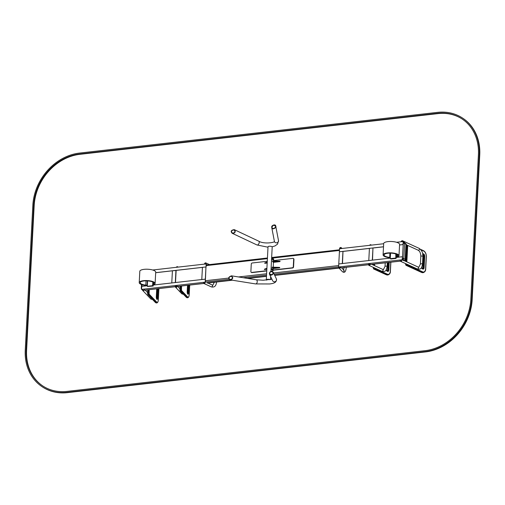 <?xml version="1.0" encoding="UTF-8"?>
<svg xmlns="http://www.w3.org/2000/svg" width="505" height="505" viewBox="0 0 505 505"><rect width="100%" height="100%" fill="white"/><g stroke="black" fill="none" stroke-linecap="round" stroke-linejoin="round"><path stroke-width="0.76" d="M405.13 243.448A0.997 0.833 123.1 0 1 405.969 244.294L405.174 259.406A0.997 0.833 123.1 0 1 404.24 260.447L404.467 260.599A0.997 0.448 -96.5 0 0 404.631 260.643L404.227 260.687M340.534 266.766A1.048 0.941 136.4 0 1 338.836 267.909L274.619 275.187L338.817 267.89A1.048 0.941 136.4 0 1 338.647 266.981M266.488 276.109L247.04 278.324L266.488 276.109M231.561 280.079L206.917 282.882L231.561 280.079M403.293 242.545L403.602 242.514A0.997 0.448 83.5 0 0 403.261 243.202L404.6 243.397L403.804 258.51L405.515 259.703L406.304 244.59L404.6 243.397A0.997 0.833 123.1 0 0 404.259 242.665A0.997 0.997 0 0 0 403.602 242.514A0.997 0.448 83.5 0 1 403.766 242.558A0.997 0.833 123.1 0 1 404.259 242.665L405.629 243.561A0.997 0.833 123.1 0 1 405.969 244.294L405.174 259.406A0.997 0.833 123.1 0 1 404.24 260.447L402.554 259.595M152.687 284.485A1.988 0.619 -177 0 0 153.507 284.246A6.969 2.171 -177 0 0 154.126 283.412A6.969 2.171 -177 0 0 147.277 280.881A6.969 2.171 -177 0 0 140.207 282.686A6.969 2.171 -177 0 0 145.825 285.117A1.988 0.619 -177 0 0 147.119 285.123L147.384 285.091M147.365 285.439A2.986 0.928 3 0 1 145.629 285.413A7.96 2.481 3 0 1 139.216 282.63A7.96 2.481 3 0 1 147.296 280.572A7.96 2.481 3 0 1 155.117 283.463A7.96 2.481 3 0 1 154.416 284.416A2.986 0.928 3 0 1 153.173 284.782M139.216 282.63L139.809 271.299A7.96 2.481 3 0 1 147.889 269.241A7.96 2.481 3 0 1 155.71 272.132L155.117 283.463M390.346 257.424A1.988 0.619 3 0 1 389.696 257.392A6.969 2.171 3 0 1 384.078 254.956A6.969 2.171 3 0 1 391.148 253.156A6.969 2.171 3 0 1 397.997 255.688A6.969 2.171 3 0 1 397.378 256.515A1.988 0.619 3 0 1 396.476 256.767L395.926 256.83M396.128 257.159L396.936 257.064A2.986 0.928 -177 0 0 398.287 256.685A7.96 2.481 -177 0 0 398.988 255.738A7.96 2.481 -177 0 0 391.167 252.847A7.96 2.481 -177 0 0 383.087 254.905A7.96 2.481 -177 0 0 389.5 257.683A2.986 0.928 -177 0 0 390.327 257.739M398.988 255.738L399.581 244.401A7.96 2.481 -177 0 0 391.76 241.51A7.96 2.481 -177 0 0 383.68 243.568L383.087 254.905M266.438 280.098A2.089 0.65 3 0 1 266.293 279.839L268.029 246.781A2.089 0.65 3 0 1 269.853 246.232A2.089 0.65 3 0 1 272.126 246.812A2.089 0.65 3 0 1 272.201 247.002L271.633 257.79M266.293 279.839A2.089 0.65 3 0 1 267.776 279.297A2.089 0.65 3 0 1 270.099 279.663M269.84 279.707A1.774 0.549 -177 0 0 267.871 279.398A1.774 0.549 -177 0 0 266.615 279.858A1.774 0.549 -177 0 0 266.735 280.073M273.647 260.012A1.894 0.587 3 0 0 273.439 259.721L271.633 258.541L271.671 257.79L273.476 258.964A1.894 0.587 3 0 1 273.685 259.254L273.647 260.012A1.894 0.587 3 0 1 273.596 260.132M273.091 270.592A1.894 0.587 3 0 0 272.883 270.301L271.078 269.121L271.116 268.363L272.921 269.544A1.894 0.587 3 0 1 273.129 269.834L273.091 270.592A1.894 0.587 3 0 1 272.069 271.052L271.892 271.078A1.894 0.587 3 0 1 270.939 271.097M269.664 273.413C270.156 271.589 271.236 271.229 272.902 272.346C273.104 274.493 272.069 275.073 269.809 274.095L269.664 273.413M269.354 273.445L269.531 274.253C270.926 276.822 274.688 273.306 273.18 272.189C271.217 270.876 269.941 271.292 269.354 273.445M232.452 277.643L231.366 276.14C228.714 277.112 228.31 278.242 230.154 279.536C231.656 279.278 232.42 278.646 232.452 277.643M232.761 277.611C232.717 278.792 231.814 279.536 230.04 279.839C227.869 278.312 228.348 276.98 231.473 275.837L232.761 277.611M272.05 227.048C272.921 225.078 274.045 224.794 275.421 226.196C276.469 227.357 272.403 229.901 272.069 227.515L272.05 227.048M271.747 227.08L271.766 227.629C272.163 230.45 276.955 227.452 275.724 226.076C275.68 223.696 271.185 225.482 271.747 227.08M234.926 231.271L234.093 229.908C231.397 230.349 230.817 231.385 232.369 233.013C234.061 233.083 234.913 232.502 234.926 231.271M235.229 231.233C235.216 232.691 234.206 233.379 232.212 233.291C230.387 231.366 231.063 230.147 234.251 229.63L235.229 231.233M271.551 259.456A1.988 0.619 3 0 1 271.703 259.463A1.988 0.619 3 0 1 273.603 260.182L273.558 260.965M272.157 269.045A1.988 0.619 3 0 1 273.104 269.626A1.988 0.619 3 0 1 273.091 269.702M272.769 268.559A1.988 0.619 -177 0 0 273.18 268.212A1.988 0.619 -177 0 0 272.113 267.599L279.701 267.82L273.161 268.584M272.113 267.543L272.17 267.164L279.618 267.404L279.65 267.789M273.098 262.329A1.988 0.619 -177 0 0 273.508 261.981A1.988 0.619 -177 0 0 272.435 261.369L280.029 261.584L273.489 262.348M272.441 261.312L272.498 260.933L279.947 261.173L279.978 261.558M266.899 268.275L264.456 269.165M266.88 268.654L264.418 269.525L266.848 269.298M267.227 262.044L264.778 262.935M267.208 262.423L264.74 263.294L267.17 263.067M273.584 260.555L292.843 258.364A0.997 0.833 123.1 0 1 293.676 259.21L293.285 266.766A0.997 0.833 123.1 0 1 292.351 267.808L273.123 269.998M293.468 258.579A0.997 0.833 123.1 0 1 293.954 259.387L293.557 266.943A0.997 0.833 123.1 0 1 292.622 267.985L273.11 270.207M266.773 270.718L251.711 272.429A0.997 0.833 123.1 0 1 250.878 271.583L251.275 264.027A0.997 0.833 123.1 0 1 252.203 262.985L267.265 261.274M266.76 270.926L251.982 272.605A0.997 0.833 123.1 0 1 251.364 272.391M402.201 259.753L402.365 256.729L402.542 259.583L403.659 260.706L402.201 259.753L338.596 266.987L338.754 263.964L342.302 263.547L342.945 251.364L339.41 251.768L338.773 263.951L390.308 258.106M400.307 261.085L370.133 264.519M369.912 264.544L368.745 264.677M368.517 264.702L340.187 267.921M339.878 267.827L338.868 267.164M402.365 256.729L396.179 257.436M403.003 244.546L403.16 241.523L404.619 242.476L404.461 242.766L403.413 242.097L403.097 244.59L399.556 244.938M383.51 246.762L339.392 251.78L339.549 248.757L383.674 243.738M403.16 241.523L396.57 242.274M400.32 259.968A1.048 0.783 -65.4 0 0 401.532 260.971A1.048 0.783 -65.4 0 0 401.772 259.804M401.507 259.835A0.764 0.574 114.6 0 1 400.68 261.06A0.764 0.574 114.6 0 1 400.585 259.936M401.153 241.756A1.048 0.783 114.6 0 1 402.801 241.567M402.586 241.592A0.764 0.574 -65.4 0 0 401.374 241.731M338.931 266.949A0.764 0.694 -43.6 0 0 339.998 267.751A0.764 0.694 -43.6 0 0 340.25 266.798M341.563 248.529A1.048 0.941 -43.6 0 0 340.149 247.639A1.048 0.941 -43.6 0 0 339.594 248.75M339.859 248.725A0.764 0.694 136.4 0 1 341.127 247.961A0.764 0.694 136.4 0 1 341.292 248.561M396.128 258.427L395.92 257.02L396.128 258.427L390.826 259.027L395.851 258.251L390.277 258.674L390.567 253.131M395.794 253.958L395.851 258.251L396.072 254.059M395.579 258.068L390.277 258.674M369.426 248.365L368.789 260.548L372.324 260.144L372.961 247.961L369.426 248.365M372.513 260.125L372.961 247.961M370.853 245.196A0.764 0.574 -65.4 0 0 369.9 245.304M369.641 245.335A1.048 0.783 114.6 0 1 371.112 245.171M369.666 263.711A0.764 0.574 114.6 0 1 369.029 265.106A0.764 0.574 114.6 0 1 369.389 263.679M369.142 263.515A1.048 0.783 -65.4 0 0 368.915 265.359A1.048 0.783 -65.4 0 0 369.786 263.459M342.491 263.541L343.002 251.402M152.699 270.005L206.141 263.926L206.078 266.993L206.444 264.513M155.685 272.668L205.983 266.949L202.436 267.36L201.792 279.549L205.327 279.145L205.964 266.962L205.447 279.221M229.1 279.315L205.541 281.992L205.346 279.132L205.188 282.156L141.577 289.384L142.391 289.914M141.577 289.384L141.735 286.367L147.353 285.729M153.223 285.06L205.346 279.132M143.054 290.337L143.71 290.261M144.133 290.211L175.222 286.682M175.494 286.651L176.901 286.486M177.179 286.455L203.805 283.431M144.247 289.081A1.048 0.941 136.4 0 1 142.618 290.375A1.048 0.941 136.4 0 1 142.486 289.283M142.808 289.245A0.764 0.694 -43.6 0 0 143.849 290.154A0.764 0.694 -43.6 0 0 143.925 289.125M204.525 264.109A1.048 0.783 114.6 0 1 205.787 262.909A1.048 0.783 114.6 0 1 206.154 263.932M205.926 263.951A0.764 0.574 -65.4 0 0 205.03 263.332A0.764 0.574 -65.4 0 0 204.746 264.083M203.622 282.333A1.048 0.783 -65.4 0 0 204.847 283.242A1.048 0.783 -65.4 0 0 205.188 282.156M204.954 282.181A0.764 0.574 114.6 0 1 204.058 283.261A0.764 0.574 114.6 0 1 203.862 282.308M153.173 286.051L152.958 284.643L152.895 285.874L147.593 286.474L153.173 286.051L147.321 286.297L147.605 280.9M152.813 282.049L152.624 285.691L152.971 284.441M152.624 285.691L147.321 286.297M175.5 282.529L176.131 270.484L172.413 270.762L171.776 282.952L175.311 282.548L175.948 270.364M176.232 285.641A0.764 0.694 -43.6 0 0 175.639 286.897A0.764 0.694 -43.6 0 0 176.674 286.872A0.764 0.694 -43.6 0 0 176.75 285.843M176.952 285.647A1.048 0.941 136.4 0 1 175.437 287.092A1.048 0.941 136.4 0 1 175.822 285.495M176.599 267.284A0.764 0.694 136.4 0 1 177.747 267.158M178.057 267.12A1.048 0.941 -43.6 0 0 176.283 267.322M437.595 112.362L79.487 153.078A49.768 41.669 -56.9 0 0 32.838 205.327L25.25 350.135A49.768 41.669 -56.9 0 0 42.224 386.786A49.768 41.669 -56.9 0 0 66.95 392.341L425.058 351.625A49.768 41.669 -56.9 0 0 471.708 299.377L479.295 154.568A49.768 41.669 -56.9 0 0 462.315 117.911A49.768 41.669 -56.9 0 0 437.595 112.362M42.224 386.786L42.685 387.089A49.768 41.669 -56.9 0 0 67.405 392.637L425.513 351.922A49.768 41.669 -56.9 0 0 472.162 299.673L479.75 154.865A49.768 41.669 -56.9 0 0 462.776 118.214L462.315 117.911M437.545 113.309A48.77 40.836 123.1 0 1 461.772 118.751A48.77 40.836 123.1 0 1 478.412 154.669L470.824 299.478A48.77 40.836 123.1 0 1 425.109 350.678L67.001 391.394A48.77 40.836 123.1 0 1 42.773 385.953A48.77 40.836 123.1 0 1 26.134 350.034L33.721 205.226A48.77 40.836 123.1 0 1 79.436 154.025L437.545 113.309L437.999 113.606A48.77 40.836 123.1 0 1 461.999 118.896M43.001 386.104A48.77 40.836 123.1 0 1 26.588 350.331L34.176 205.522A48.77 40.836 123.1 0 1 79.891 154.322L437.999 113.606M402.466 258.314L403.804 258.51A0.997 0.833 123.1 0 1 402.876 259.557A0.997 0.448 -96.5 0 1 402.466 258.314L403.261 243.202M338.602 266.867L274.139 274.196M266.545 275.055L243.208 277.712M338.666 265.567L273.558 272.971M266.615 273.76L238.499 276.955M228.759 278.066L205.453 280.717M206.242 265.605L267.404 258.648M272.163 258.106L339.461 250.455M141.924 286.341L142.012 284.694M141.413 288.342L141.653 287.976M405.736 243.644A0.997 0.833 123.1 0 1 406.197 244.439L405.401 259.551A0.997 0.833 123.1 0 1 404.467 260.599M338.969 268.048L274.695 275.351M266.482 276.286L247.677 278.425M232.199 280.187L207.227 283.021M404.852 260.466A0.997 0.448 -96.5 0 1 404.631 260.643A0.997 0.997 0 0 0 405.515 259.703M153.507 284.246L153.596 282.522M145.825 285.117L146.046 280.849M147.119 285.123L147.34 280.887M389.917 253.125L389.696 257.392M397.467 254.798L397.378 256.515M396.608 254.286L396.476 256.767M273.439 259.721L273.476 258.964M272.883 270.301L272.921 269.544M269.531 274.253L272.593 280.641A2.089 2.039 -25.6 0 0 275.364 281.582A2.089 2.039 -25.6 0 0 276.368 278.836L273.18 272.189M231.473 275.831L256.218 279.789A2.089 1.338 99.1 0 1 257.247 281.525A2.089 1.338 99.1 0 1 255.555 283.917L230.04 279.839M271.766 227.629L274.404 241.358A2.089 1.881 -10.9 0 0 278.507 240.563L275.724 226.076M234.251 229.63L258.756 241.182A2.089 1.18 115.2 0 1 259.229 242.545A2.089 1.18 115.2 0 1 258.345 244.445A2.089 1.18 115.2 0 1 256.969 244.963L232.212 233.291M279.6 267.783L279.618 267.404M272.151 267.543L272.17 267.164M279.928 261.552L279.947 261.173M272.479 261.312L272.498 260.933M264.784 262.897L264.765 263.275M403.047 244.578L399.55 244.975L403.097 244.59M383.51 246.8L373.006 247.993M369.426 248.403L342.939 251.414M402.416 240.708L419.093 248.34C421.864 250.303 423.133 252.992 422.906 256.42L422.502 264.166C421.372 269.746 420.324 269.228 417.244 268.938A1.048 0.783 -65.4 0 0 418.115 267.038L404.114 260.637M422.502 264.166A1.048 0.328 -177 0 0 421.927 263.844A1.048 0.328 -177 0 0 420.823 263.818A1.048 0.328 -177 0 0 420.412 264.052L418.847 267.158L418.115 267.038M422.906 256.42A1.048 0.328 -177 0 0 422.331 256.098A1.048 0.328 -177 0 0 421.233 256.073A1.048 0.328 -177 0 0 420.816 256.306L420.412 264.052M419.093 248.34A1.048 0.783 114.6 0 1 418.222 250.24C419.851 251.225 420.716 253.245 420.816 256.306M341.582 267.764L343.955 270.251A1.048 0.941 136.4 0 1 342.44 271.696L338.836 267.909M346.222 267.284A1.048 0.328 3 0 1 346.241 267.353C345.912 271.766 344.644 273.218 342.44 271.696M387.322 262.613L387.12 266.507C385.99 272.088 384.943 271.57 381.862 271.28A1.048 0.783 -65.4 0 0 382.727 269.38L371.705 264.342M387.12 266.507A1.048 0.328 -177 0 0 386.546 266.179A1.048 0.328 -177 0 0 385.441 266.16A1.048 0.328 -177 0 0 385.031 266.394L383.465 269.5L382.727 269.38M420.892 249.786L423.752 251.092A4.482 2.632 -100.8 0 1 426.239 256.584L425.595 268.856A4.482 2.632 -100.8 0 1 422.666 271.867L407.005 264.708L406.727 264.134M406.847 261.887L407.712 245.43M422.698 253.762A1.988 1.168 -100.8 0 1 423.304 253.788L423.607 253.927A1.988 1.168 -100.8 0 1 424.711 256.37L424.118 267.7A1.988 1.168 -100.8 0 1 422.811 269.039L422.508 268.9A1.988 1.168 -100.8 0 1 421.536 267.536M422.792 254.305A1.496 0.877 -100.8 0 1 422.881 254.337L423.184 254.476L422.83 254.545M423.607 253.927A0.499 0.372 114.6 0 1 423.184 254.476A1.496 0.877 -100.8 0 1 424.011 256.306L423.619 256.382L423.026 267.713A1.496 0.877 -100.8 0 1 422.628 268.666A0.499 0.372 -65.4 0 0 422.451 268.641M422.83 254.57A1.496 0.877 -100.8 0 1 423.619 256.382L422.824 267.827L423.417 267.637A1.496 0.877 -100.8 0 1 422.792 268.692A1.496 0.877 -100.8 0 1 422.685 268.698M423.304 253.788A0.499 0.372 114.6 0 1 422.881 254.337L422.805 254.35M424.711 256.37L424.011 256.306L423.417 267.637L424.118 267.7M423.222 272.605A4.974 2.923 -100.8 0 1 423.026 272.656L423.424 272.58A4.974 2.923 -100.8 0 1 422.243 272.416L406.588 265.258A0.997 0.587 -100.8 0 1 406.033 264.033L405.641 264.109L405.66 263.642M405.78 261.401L406.645 244.944M406.525 264.039L406.045 263.818M406.165 261.577L407.03 245.121M407.005 264.708L406.19 265.327A0.997 0.587 -100.8 0 1 405.641 264.109L405.547 264.323M422.666 271.867A0.499 0.372 -65.4 0 1 422.243 272.416L405.818 264.936M405.477 263.559L406.007 265.308L421.662 272.473L423.026 272.656A4.974 2.923 -100.8 0 1 421.845 272.492A0.499 0.372 114.6 0 1 421.53 272.346M423.386 250.695A0.499 0.372 114.6 0 1 423.752 251.092M422.811 269.039A0.499 0.372 -65.4 0 0 422.622 268.66L422.792 268.692M422.508 268.9A0.499 0.372 -65.4 0 0 422.319 268.521L422.622 268.66M422.931 267.928L422.401 268.767M423.525 256.591L422.609 254.533M390.769 262.221L390.296 271.185A4.482 2.632 -100.8 0 1 387.367 274.19L374.723 268.407L374.445 267.89M374.558 265.643L374.641 264.052M389.216 262.392L388.818 270.024A1.988 1.168 -100.8 0 1 387.512 271.362L387.215 271.223A1.988 1.168 -100.8 0 1 386.211 269.777M388.515 262.474L388.124 269.96L387.726 270.036A1.496 0.877 -100.8 0 1 387.329 270.989A0.499 0.372 -65.4 0 0 387.152 270.964M388.818 270.024L388.124 269.96A1.496 0.877 -100.8 0 1 387.499 271.015A1.496 0.877 -100.8 0 1 387.385 271.027M388.118 262.518L387.632 270.251M387.922 274.935A4.974 2.923 -100.8 0 1 387.726 274.979L388.124 274.903A4.974 2.923 -100.8 0 1 386.944 274.739L374.3 268.957A0.997 0.587 -100.8 0 1 373.75 267.738L373.353 267.814L373.372 267.397M373.492 265.157L373.542 264.178M374.072 267.719L373.757 267.574M373.877 265.333L373.94 264.134M374.723 268.407A0.499 0.372 -65.4 0 1 374.3 268.957L373.902 269.032A0.997 0.587 -100.8 0 1 373.353 267.814L373.258 268.022M387.367 274.19A0.499 0.372 -65.4 0 1 386.944 274.739L373.902 269.032A0.499 0.372 114.6 0 1 373.536 268.641M373.189 267.315L373.725 269.014L386.369 274.796L387.726 274.979A4.974 2.923 -100.8 0 1 386.552 274.815A0.499 0.372 114.6 0 1 386.237 274.669M387.512 271.362A0.499 0.372 -65.4 0 0 387.329 270.989L387.499 271.015M387.215 271.223A0.499 0.372 -65.4 0 0 387.026 270.85L387.329 270.989M155.679 272.7L172.413 270.8L155.679 272.719M175.993 270.396L202.429 267.385L176.018 270.409M152.1 299.017A1.048 0.941 136.4 0 1 150.793 298.966L152.567 299.509M216.544 282.099C216.134 286.032 214.379 287.623 211.286 286.872A1.048 0.783 -65.4 0 0 212.157 284.971L212.889 285.091L214.455 281.986M183.025 293.859A1.048 0.941 136.4 0 1 181.787 293.765L183.473 294.327M148.085 289.813L147.694 294.2A0.499 0.448 136.4 0 0 148.148 294.649L148.621 294.623L156.297 302.684A4.974 1.477 87.1 0 0 156.796 302.937C157.743 302.735 158.273 301.548 158.374 299.383L158.911 288.582M147.769 289.845L147.58 293.474M149.196 289.687L149.12 294.131L156.796 302.192A4.482 1.332 87.1 0 0 158.349 299.339M156.72 288.828L156.31 296.694A1.988 0.593 87.1 0 0 156.803 299.2L156.948 299.358A1.988 0.593 87.1 0 0 157.636 298.089L158.128 288.671M156.493 298.423A1.496 0.442 87.1 0 0 156.537 297.982L157.017 297.956L157.497 288.74M156.739 298.941A1.496 0.442 87.1 0 0 157.017 297.956L157.636 298.089M156.398 297.994L157.023 288.797M148.565 289.756L148.375 293.367L147.902 293.392L148.148 294.649L155.824 302.71L156.297 302.684A0.499 0.448 -43.6 0 0 156.796 302.192M149 293.5L148.375 293.367L148.621 294.623A0.499 0.448 -43.6 0 0 149.12 294.131M156.323 302.956L155.489 302.583A0.499 0.448 136.4 0 0 155.824 302.71A4.974 1.477 87.1 0 0 156.323 302.956L156.796 302.937M158.343 299.433L158.936 288.576M156.948 299.358A0.499 0.448 -43.6 0 0 156.752 298.973M156.803 299.2A0.499 0.448 -43.6 0 0 156.683 298.884L156.645 298.985M180.455 286.133L180.064 290.552A0.499 0.448 136.4 0 0 180.512 291L180.986 290.975L187.191 297.489A4.974 1.477 87.1 0 0 187.683 297.735C188.636 297.533 189.16 296.347 189.261 294.188L189.716 285.079M180.935 286.076L180.739 289.718L180.266 289.744L180.512 291L186.717 297.508A0.499 0.448 136.4 0 1 186.383 297.382L180.178 290.867L180.115 286.171L179.944 289.826M181.566 286.007L181.484 290.476L187.69 296.99A4.482 1.332 87.1 0 0 189.242 294.137M187.519 285.325L187.197 291.492A1.988 0.593 87.1 0 0 187.69 294.005L187.835 294.156A1.988 0.593 87.1 0 0 188.529 292.887L188.933 285.167M187.38 293.222A1.496 0.442 87.1 0 0 187.431 292.78L187.904 292.755L188.296 285.237M187.633 293.74A1.496 0.442 87.1 0 0 187.904 292.755L188.529 292.887M187.292 292.793L187.822 285.293M187.683 297.735L187.21 297.754A4.974 1.477 87.1 0 1 186.717 297.508L187.191 297.489A0.499 0.448 -43.6 0 0 187.69 296.99M181.364 289.851L180.739 289.718L180.986 290.975A0.499 0.448 -43.6 0 0 181.484 290.476M189.236 294.232L189.741 285.072M187.835 294.156A0.499 0.448 -43.6 0 0 187.639 293.771M187.69 294.005A0.499 0.448 -43.6 0 0 187.576 293.683L187.538 293.784M67.405 392.637L66.95 392.341M425.513 351.922L425.058 351.625M472.162 299.673L471.708 299.377M479.75 154.865L479.295 154.568M26.588 350.331L26.134 350.034M34.176 205.522L33.721 205.226M79.891 154.322L79.436 154.025M141.495 284.523L141.305 288.191A0.997 0.997 0 0 0 141.602 288.955M339.493 249.798L271.652 257.512M267.442 257.992L206.28 264.948M400.339 261.129L371.787 264.374M368.524 264.746L341.626 267.808M339.019 268.105L274.726 275.414M266.476 276.349L247.905 278.463M232.433 280.218L207.871 283.015M203.862 283.469L177.709 286.442M175.235 286.726L145.27 290.129M406.304 244.59A0.997 0.997 0 0 0 405.856 243.707L405.629 243.561M270.491 279.587L270.648 276.582M270.926 271.33L271.04 269.127M271.084 268.37L271.595 258.547M276.368 278.836C277.169 282.996 272.511 283.57 269.67 283.962L255.555 283.917M256.218 279.789L263.257 280.224L271.93 279.246M274.404 241.358L274.404 241.339C275.326 242.514 263.951 244.363 258.756 241.182M278.507 240.563L277.58 244.073L275.017 245.929L272.132 246.819M268.003 247.21L256.969 244.963M273.104 269.626L273.18 268.212M273.237 267.202L273.508 261.981M279.701 267.82L279.726 267.442M272.056 267.568L272.075 267.195M280.029 261.584L280.048 261.211M272.384 261.337L272.403 260.959M264.759 262.916L264.74 263.294M383.51 246.819L373.031 248.012M369.426 248.422L343.028 251.421M417.244 268.938L400.566 261.312M406.298 244.786L418.222 250.24M344.151 267.24L343.469 270.301M342.011 248.479L341.329 247.766M370.765 244.761L371.554 245.121M381.862 271.28L368.915 265.359M385.214 262.852L385.031 266.394M423.424 272.58C424.989 271.911 425.747 270.705 425.696 268.957L426.34 256.685C426.34 253.851 425.418 251.856 423.569 250.72L420.431 249.281M422.319 268.521L421.599 267.429M405.597 261.312L406.462 244.862M388.124 274.903C389.696 274.234 390.453 273.028 390.403 271.286L390.876 262.209M387.026 270.85L386.281 269.657M373.309 265.068L373.353 264.197M387.928 262.543L387.531 270.15L387.101 271.09M142.618 290.375L150.793 298.966M145.232 290.091L147.599 292.578M205.787 262.909L209.449 264.588M212.157 284.971L207.763 282.964M211.286 286.872L203.938 283.513M175.437 287.092L181.787 293.765M177.665 286.398L179.976 288.822M155.489 302.583L147.814 294.516L147.744 289.851M156.683 298.884L156.329 296.744L156.746 288.828M187.21 297.754L186.383 297.382M187.576 293.683L187.222 291.543L187.544 285.325"/></g></svg>
